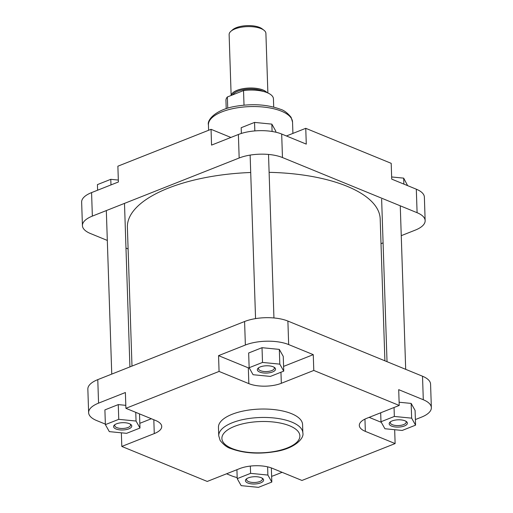 <?xml version="1.0" encoding="UTF-8"?>
<svg xmlns="http://www.w3.org/2000/svg" width="513" height="513" viewBox="0 0 513 513"><rect width="100%" height="100%" fill="white"/><g stroke="black" fill="none" stroke-linecap="round" stroke-linejoin="round"><path stroke-width="0.77" d="M384.897 360.812L380.191 218.929A126.467 50.704 178.1 0 0 346.955 186.245A126.467 50.704 178.1 0 0 269.107 172.342M250.71 172.496A126.467 50.704 178.1 0 0 127.384 227.317L131.988 366.09M391.573 426.104A9.099 3.649 -1.9 0 1 390.047 422.122A9.099 3.649 -1.9 0 1 404.981 420.795A9.099 3.649 -1.9 0 1 406.405 421.583A9.099 3.649 -1.9 0 1 403.449 426.309A9.099 3.649 -1.9 0 1 391.573 426.104M390.637 421.68A7.952 3.187 178.1 0 0 390.297 422.661A7.952 3.187 178.1 0 0 392.387 424.713A7.952 3.187 178.1 0 0 401.172 425.277A7.952 3.187 178.1 0 0 406.193 422.135A7.952 3.187 178.1 0 0 405.783 421.173M247.811 483.009A9.099 3.649 -1.9 0 1 246.285 479.033A9.099 3.649 -1.9 0 1 261.226 477.699A9.099 3.649 -1.9 0 1 262.643 478.488A9.099 3.649 -1.9 0 1 259.687 483.214A9.099 3.649 -1.9 0 1 247.811 483.009M246.881 478.584A7.952 3.187 178.1 0 0 246.535 479.565A7.952 3.187 178.1 0 0 248.625 481.624A7.952 3.187 178.1 0 0 257.417 482.188A7.952 3.187 178.1 0 0 262.432 479.039A7.952 3.187 178.1 0 0 262.021 478.084M115.976 428.99A9.099 3.649 -1.9 0 1 114.45 425.008A9.099 3.649 -1.9 0 1 129.391 423.68A9.099 3.649 -1.9 0 1 130.809 424.469A9.099 3.649 -1.9 0 1 127.852 429.195A9.099 3.649 -1.9 0 1 115.976 428.99M115.047 424.565A7.952 3.187 178.1 0 0 114.7 425.546A7.952 3.187 178.1 0 0 116.791 427.598A7.952 3.187 178.1 0 0 125.582 428.163A7.952 3.187 178.1 0 0 130.597 425.02A7.952 3.187 178.1 0 0 130.187 424.059M259.738 372.085A9.099 3.649 -1.9 0 1 258.212 368.103A9.099 3.649 -1.9 0 1 273.147 366.776A9.099 3.649 -1.9 0 1 274.57 367.558A9.099 3.649 -1.9 0 1 271.614 372.291A9.099 3.649 -1.9 0 1 259.738 372.085M258.802 367.661A7.952 3.187 178.1 0 0 258.462 368.642A7.952 3.187 178.1 0 0 260.553 370.694A7.952 3.187 178.1 0 0 269.338 371.258A7.952 3.187 178.1 0 0 274.359 368.11A7.952 3.187 178.1 0 0 273.948 367.154M302.85 432.972L302.574 424.546A42.079 16.871 178.1 0 0 291.512 413.67A42.079 16.871 178.1 0 0 245.002 410.689A42.079 16.871 178.1 0 0 218.461 427.342L218.737 435.761A42.079 16.871 -1.9 0 1 245.285 419.108A42.079 16.871 -1.9 0 1 291.794 422.096A42.079 16.871 -1.9 0 1 302.85 432.972C304.35 438.044 295.251 448.336 275.789 451.517C258.853 454.351 243.887 453.377 230.895 448.58C227.368 447.631 223.79 444.944 220.167 440.513L218.737 435.761M283.586 366.397L313.263 354.65L288.665 344.576A30.658 12.293 178.1 0 0 245.368 345.025L218.551 355.644L248.324 367.847A22.995 9.221 178.1 0 0 249.453 368.276M283.74 371.13L283.253 356.394L279.322 349.398L262.021 347.692L248.658 352.989L249.145 367.725L253.076 374.721L270.377 376.42L283.74 371.13L279.809 364.14L262.509 362.435L249.145 367.725M218.551 355.644L219.07 371.431L125.903 408.316L125.384 392.522L98.56 403.141A30.658 12.293 178.1 0 0 88.627 412.644A30.658 12.293 178.1 0 0 96.688 420.57L105.37 424.123M139.825 423.308L151.354 418.743M125.807 405.347L118.266 404.603L104.896 409.893L105.383 424.629L109.32 431.625L126.615 433.331L139.985 428.041L136.048 421.045L118.753 419.339L105.383 424.629M226.579 473.794L231.318 475.737A30.658 12.293 178.1 0 0 237.186 477.565M271.627 476.333A30.658 12.293 178.1 0 0 274.615 475.282L282.105 472.319M415.389 419.557L421.423 417.165A30.658 12.293 178.1 0 0 431.356 407.662A30.658 12.293 178.1 0 0 423.296 399.742L398.704 389.662L399.223 405.45L313.789 370.444L281.323 383.294A22.995 9.221 178.1 0 1 248.843 383.634L219.07 371.431M369.155 417.358L381.313 422.34M415.575 425.155L411.644 418.159L394.343 416.453L380.979 421.744L384.91 428.74L402.211 430.445L415.575 425.155L415.088 410.413L411.157 403.417L399.12 402.237M88.627 412.644L87.851 389.136A30.658 12.293 -1.9 0 1 97.778 379.633L244.586 321.516A30.658 12.293 -1.9 0 1 287.889 321.061L422.52 376.228A30.658 12.293 -1.9 0 1 430.574 384.154L431.356 407.662M399.223 405.45L366.757 418.307A22.995 9.221 178.1 0 0 359.312 425.431A22.995 9.221 178.1 0 0 365.352 431.375L395.125 443.572L301.958 480.457L272.185 468.254A22.995 9.221 178.1 0 0 239.712 468.593L207.246 481.444L121.805 446.438L154.272 433.588A22.995 9.221 178.1 0 0 161.723 426.457A22.995 9.221 178.1 0 0 155.676 420.513L125.903 408.316M394.67 429.702L395.125 443.572M313.263 354.65L313.789 370.444M121.357 432.812L121.805 446.438M380.979 421.744L380.684 412.792M394.343 416.453L394.048 407.502M411.644 418.159L411.157 403.417M250.588 473.358L237.218 478.648L241.155 485.644L258.449 487.35L271.819 482.06L267.882 475.064L250.588 473.358L250.344 466.086M237.218 478.648L236.923 469.696M271.819 482.06L271.345 467.927M267.882 475.064L267.613 466.843M118.753 419.339L118.266 404.603M139.985 428.041L139.51 413.888M136.048 421.045L135.759 412.356M262.509 362.435L262.021 347.692M279.809 364.14L279.322 349.398M211.042 129.314L211.561 145.102L238.385 134.489A30.658 12.293 -1.9 0 1 281.682 134.034L282.464 157.542A30.658 12.293 178.1 0 0 239.167 157.998L92.353 216.108A30.658 12.293 178.1 0 0 82.426 225.617L81.644 202.103A30.658 12.293 -1.9 0 1 91.577 192.599L118.394 181.98L117.875 166.193L211.042 129.314L230.895 137.452M281.682 134.034L306.28 144.115L305.754 128.321L286.421 135.977M305.754 128.321L391.195 163.333L391.72 179.12L416.312 189.201A30.658 12.293 -1.9 0 1 424.373 197.127L425.149 220.635A30.658 12.293 178.1 0 0 417.095 212.709L416.312 189.201M282.464 157.542L417.095 212.709M82.426 225.617A30.658 12.293 178.1 0 0 90.48 233.537L107.313 240.437M125.974 248.08L128.103 248.952M425.149 220.635A30.658 12.293 178.1 0 1 415.222 230.138L401.249 235.666M383.083 242.861L381.012 243.681M391.643 176.959L403.68 178.139L407.63 185.642M403.68 178.139L403.878 184.103M241.373 133.438L241.181 127.711L254.551 122.415L271.845 124.12L275.782 131.116L275.814 132.2M254.551 122.415L254.833 130.918M271.845 124.12L272.089 131.475M97.611 190.214L97.425 184.616L110.789 179.326L118.33 180.069M110.789 179.326L110.975 184.924M230.876 31.312L232.549 29.837A16.48 6.605 -1.9 0 1 236.32 27.67A16.48 6.605 -1.9 0 1 262.169 28.856L263.939 30.216A18.397 7.374 178.1 0 0 235.089 28.895A18.397 7.374 178.1 0 0 230.876 31.312A18.397 7.374 178.1 0 0 229.125 34.602L231.145 95.476M231.196 95.456A18.397 7.374 -1.9 0 1 237.121 90.307A18.397 7.374 -1.9 0 1 267.017 92.609M227.74 108.179L227.368 96.97A23.758 9.529 -1.9 0 0 225.944 100.394L226.214 108.66M267.876 92.968L265.901 33.377A18.397 7.374 178.1 0 0 263.939 30.216M244.015 105.139L243.528 90.577L227.368 96.97M243.528 90.577A23.758 9.529 -1.9 0 1 273.435 98.817L273.711 107.082M232.145 448.548A39.014 15.64 178.1 0 0 287.248 447.971A39.014 15.64 178.1 0 0 289.627 425.796A39.014 15.64 178.1 0 0 234.531 426.374A39.014 15.64 178.1 0 0 232.145 448.548M423.296 399.742L422.52 376.228M287.889 321.061L288.665 344.576M245.368 345.025L244.586 321.516M97.778 379.633L98.56 403.141M364.948 419.102L365.352 431.375M153.817 419.749L154.272 433.588M280.951 372.239L281.323 383.294M248.324 367.847L248.843 383.634M208.425 124.864C206.925 119.792 216.024 109.5 235.486 106.319C252.422 103.479 267.388 104.46 280.387 109.256C283.913 110.205 287.485 112.892 291.115 117.323L292.538 122.075A42.079 16.871 178.1 0 0 281.483 111.199A42.079 16.871 178.1 0 0 234.967 108.211A42.079 16.871 178.1 0 0 208.425 124.864L208.605 130.276M91.577 192.599L92.353 216.108M239.167 157.998L238.385 134.489M263.349 91.429A17.436 6.99 178.1 0 0 237.795 91.269A17.436 6.99 178.1 0 0 232.665 94.873M231.401 95.373A18.205 7.297 -1.9 0 1 237.25 90.359A18.205 7.297 -1.9 0 1 266.702 92.481M405.687 369.334L400.262 205.816M387.026 361.684L381.634 199.179M292.917 133.406L292.538 122.075M273.942 317.964L268.517 154.445M255.557 318.618L250.132 155.099M129.917 366.91L124.492 203.392M111.751 374.099L106.326 210.58"/></g></svg>
